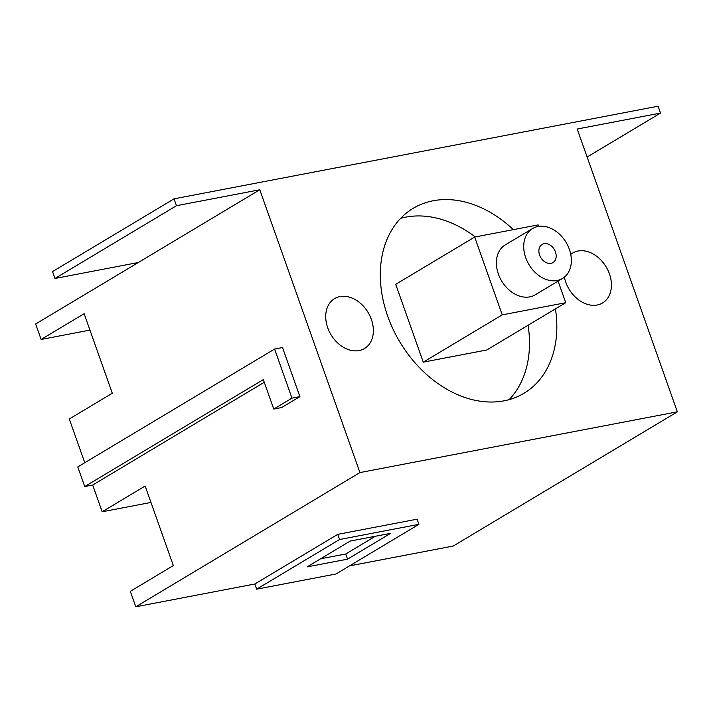 <?xml version="1.0" encoding="UTF-8"?>
<svg xmlns="http://www.w3.org/2000/svg" width="713" height="713" viewBox="0 0 713 713"><rect width="100%" height="100%" fill="white"/><g stroke="black" fill="none" stroke-linecap="round" stroke-linejoin="round"><path stroke-width="1.07" d="M138.304 262.518L54.981 278.462L52.548 271.582L174.034 198.838L658.09 106.21L660.523 113.082L577.209 129.026L677.35 411.829L359.931 472.567L259.79 189.765L35.65 323.987L41.122 339.459L84.134 313.702L112.297 393.237L69.295 418.994L84.776 462.719M84.74 486.542L263.32 379.601L273.756 409.066L291.974 398.148L274.594 349.049L77.788 466.908L84.74 486.542L92.681 485.027L102.155 511.782L145.158 486.034L173.321 565.569L130.319 591.327L135.791 606.79L254.826 584.009L256.653 589.17L336.001 573.983L418.914 524.331L339.566 539.518L256.653 589.17M41.122 339.459L89.945 330.11M102.155 511.782L150.969 502.442M677.35 411.829L453.21 546.051L349.513 565.89M339.976 296.572A29.099 21.622 59.1 0 0 334.593 298.613A29.099 21.622 59.1 0 0 329.174 331.287A29.099 21.622 59.1 0 0 359.102 350.573A29.099 21.622 59.1 0 0 364.486 348.541A29.099 21.622 59.1 0 0 369.904 315.859A29.099 21.622 59.1 0 0 339.976 296.572M174.034 198.838L176.468 205.709L259.79 189.765M564.384 277.134A29.099 21.622 59.1 0 0 597.164 305.021A29.099 21.622 59.1 0 0 602.547 302.98A29.099 21.622 59.1 0 0 607.966 270.307A29.099 21.622 59.1 0 0 578.038 251.021A29.099 21.622 59.1 0 0 572.655 253.053A29.099 21.622 59.1 0 0 570.748 254.389M513.333 229.648A107.797 80.114 59.1 0 0 433.147 200.754A107.797 80.114 59.1 0 0 413.184 208.312A107.797 80.114 59.1 0 0 393.121 329.361A107.797 80.114 59.1 0 0 503.993 400.84A107.797 80.114 59.1 0 0 523.957 393.282A107.797 80.114 59.1 0 0 555.418 308.881M660.523 113.082L587.129 157.038M54.981 278.462L176.468 205.709M418.914 524.331L417.096 519.18L337.739 534.358L339.566 539.518M254.826 584.009L337.739 534.358M359.931 472.567L135.791 606.79M375.332 536.256L345.716 554.001L320.583 558.805M350.199 541.069L390.671 533.324L347.543 559.152L307.071 566.897L350.199 541.069M345.716 554.001L347.543 559.152M92.681 485.027L264.265 382.275M273.756 409.066L281.688 407.542L299.915 396.633L282.526 347.534L274.594 349.049M299.915 396.633L291.974 398.148M475.286 236.93A107.797 80.114 59.1 0 0 405.813 217.126A107.797 80.114 59.1 0 0 400.626 218.347M509.18 399.619A107.797 80.114 59.1 0 0 528.083 325.253M538.689 226.386L538.163 224.898L474.68 237.046L395.715 284.327L423.272 362.151L486.756 350.003L565.721 302.713L558.074 281.118M423.272 362.151L502.237 314.861L565.721 302.713M474.68 237.046L502.237 314.861M532.584 228.543L505.25 244.916A29.099 21.622 59.1 0 0 499.831 277.589A29.099 21.622 59.1 0 0 529.759 296.884A29.099 21.622 59.1 0 0 535.151 294.843L562.486 278.471A29.099 21.622 59.1 0 0 567.904 245.798A29.099 21.622 59.1 0 0 537.976 226.502A29.099 21.622 59.1 0 0 532.584 228.543A29.099 21.622 59.1 0 0 527.165 261.216A29.099 21.622 59.1 0 0 557.094 280.512A29.099 21.622 59.1 0 0 562.486 278.471M544.055 243.686A10.579 7.861 -120.9 0 1 554.937 250.709A10.579 7.861 -120.9 0 1 552.967 262.589A10.579 7.861 -120.9 0 1 551.015 263.329A10.579 7.861 -120.9 0 1 540.124 256.315A10.579 7.861 -120.9 0 1 542.094 244.434A10.579 7.861 -120.9 0 1 544.055 243.686"/></g></svg>

